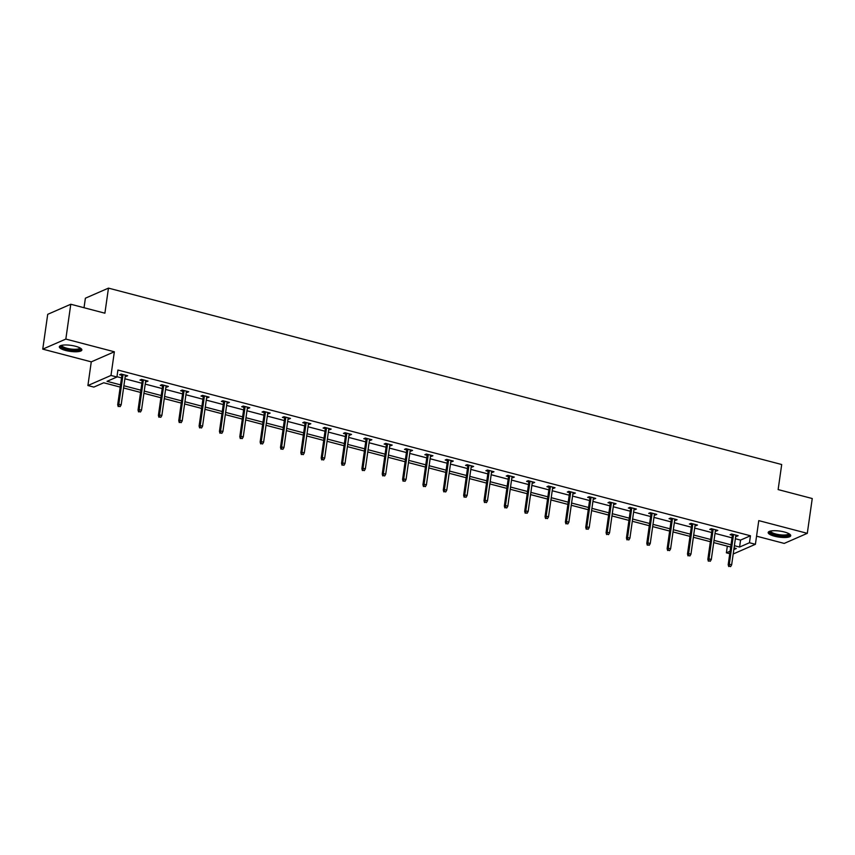 <?xml version="1.0" encoding="UTF-8"?>
<svg xmlns="http://www.w3.org/2000/svg" width="855" height="855" viewBox="0 0 855 855"><rect width="100%" height="100%" fill="white"/><g stroke="black" fill="none" stroke-linecap="round" stroke-linejoin="round"><path stroke-width="1.28" d="M75.464 346.254A11.382 3.035 8.1 0 1 81.866 349.984A11.382 3.035 8.1 0 1 65.728 350.497A11.382 3.035 8.1 0 1 59.326 346.777A11.382 3.035 8.1 0 1 75.464 346.254M784.313 531.981A11.382 3.035 8.1 0 1 790.715 535.711A11.382 3.035 8.1 0 1 774.577 536.224A11.382 3.035 8.1 0 1 768.175 532.505A11.382 3.035 8.1 0 1 784.313 531.981M756.557 536.171L784.217 543.417L807.291 533.338L758.77 520.62L755.403 544.293L733.205 553.987M70.783 304.252L65.835 339.072L42.75 349.139L47.709 314.33L70.783 304.252L104.898 313.197L108.467 288.124L781.705 464.522L778.136 489.584L812.25 498.529L807.291 533.338M729.753 553.698L726.387 552.822L730.106 551.186M727.327 546.163L726.387 552.822M120.202 387.091L103.733 382.773L93.847 387.091L87.905 385.53L110.99 375.452L116.921 377.012L107.035 381.33L120.523 384.857M42.75 349.139L91.271 361.857L87.905 385.53M84.025 307.725L85.382 298.203L108.467 288.124M146.622 380.732L146.472 381.779L148.022 381.095L141.503 379.385L139.942 380.069L142.229 380.667M146.472 381.779L145.596 381.544M187.32 391.387L187.17 392.445L188.731 391.761L182.201 390.051L180.64 390.735L182.927 391.334M187.17 392.445L186.294 392.21M228.018 402.053L227.868 403.1L229.429 402.427L222.909 400.717L221.349 401.401L223.625 402M227.868 403.1L226.992 402.876M268.716 412.719L268.566 413.767L270.127 413.083L263.607 411.383L262.047 412.057L264.323 412.655M268.566 413.767L267.69 413.542M309.414 423.385L309.264 424.433L310.825 423.749L304.305 422.039L302.745 422.723L305.032 423.321M309.264 424.433L308.388 424.208M350.112 434.041L349.962 435.099L351.523 434.415L345.003 432.705L343.443 433.389L345.73 433.987M349.962 435.099L349.086 434.864M390.81 444.707L390.66 445.765L392.221 445.081L385.701 443.371L384.141 444.055L386.428 444.653M390.66 445.765L389.795 445.53M431.519 455.373L431.369 456.42L432.929 455.747L426.399 454.037L424.839 454.71L427.126 455.309M431.369 456.42L430.493 456.196M472.216 466.039L472.067 467.087L473.627 466.403L467.097 464.693L465.537 465.377L467.824 465.975M472.067 467.087L471.191 466.862M512.915 476.705L512.765 477.753L514.325 477.069L507.806 475.359L506.246 476.043L508.522 476.641M512.765 477.753L511.889 477.518M553.613 487.361L553.463 488.419L555.023 487.735L548.504 486.025L546.944 486.709L549.22 487.307M553.463 488.419L552.587 488.184M594.311 498.027L594.161 499.074L595.721 498.401L589.202 496.691L587.642 497.364L589.929 497.963M594.161 499.074L593.285 498.85M635.009 508.693L634.859 509.74L636.419 509.056L629.9 507.357L628.34 508.03L630.627 508.629M634.859 509.74L633.983 509.516M675.707 519.359L675.557 520.406L677.117 519.722L670.598 518.012L669.038 518.696L671.325 519.295M675.557 520.406L674.691 520.171M716.415 530.015L716.266 531.073L717.826 530.389L711.296 528.679L709.736 529.363L712.023 529.961M716.266 531.073L715.389 530.837M116.964 376.702L121.517 377.899M124.883 378.776L141.866 383.232M145.232 384.109L162.215 388.565M165.581 389.442L182.564 393.899M185.93 394.775L202.913 399.221M206.279 400.108L223.262 404.554M226.628 405.441L243.611 409.887M246.977 410.774L263.96 415.22M267.326 416.107L284.309 420.553M287.675 421.43L304.658 425.886M308.024 426.763L325.018 431.219M328.373 432.096L345.367 436.552M348.722 437.429L365.716 441.875M369.071 442.762L386.065 447.208M389.42 448.095L406.414 452.541M409.78 453.428L426.763 457.874M430.129 458.761L447.112 463.207M450.478 464.083L467.461 468.54M470.827 469.416L487.81 473.873M491.176 474.749L508.159 479.206M511.525 480.083L528.508 484.539M531.874 485.416L548.857 489.862M552.223 490.749L569.206 495.195M572.572 496.082L589.565 500.528M592.921 501.415L609.914 505.861M613.27 506.748L630.263 511.194M633.619 512.07L650.612 516.527M653.968 517.403L670.961 521.86M674.328 522.736L691.31 527.193M694.677 528.069L711.659 532.526M715.026 533.402L732.008 537.848M735.375 538.736L740.569 540.093L750.455 535.775L117.915 370.044L116.921 377.012M736.764 535.348L736.615 536.406L738.175 535.722L731.645 534.012L730.085 534.696L732.372 535.294M736.615 536.406L735.738 536.171M696.066 524.692L695.917 525.74L697.466 525.056L690.947 523.346L689.387 524.029L691.674 524.628M695.917 525.74L695.04 525.504M655.358 514.026L655.208 515.073L656.768 514.389L650.249 512.679L648.689 513.363L650.976 513.962M655.208 515.073L654.342 514.849M614.66 503.36L614.51 504.407L616.07 503.734L609.551 502.024L607.99 502.697L610.278 503.296M614.51 504.407L613.634 504.183M573.962 492.694L573.812 493.741L575.372 493.068L568.853 491.358L567.293 492.042L569.58 492.64M573.812 493.741L572.936 493.517M533.264 482.028L533.114 483.086L534.674 482.402L528.155 480.692L526.595 481.376L528.871 481.974M533.114 483.086L532.238 482.851M492.566 471.372L492.416 472.42L493.976 471.736L487.446 470.026L485.897 470.71L488.173 471.308M492.416 472.42L491.54 472.195M451.868 460.706L451.718 461.753L453.278 461.069L446.748 459.37L445.188 460.043L447.475 460.642M451.718 461.753L450.841 461.529M411.159 450.04L411.02 451.087L412.57 450.414L406.05 448.704L404.49 449.377L406.777 449.987M411.02 451.087L410.144 450.863M370.461 439.374L370.311 440.432L371.872 439.748L365.352 438.038L363.792 438.722L366.079 439.32M370.311 440.432L369.446 440.197M329.763 428.718L329.613 429.766L331.174 429.082L324.654 427.372L323.094 428.056L325.381 428.654M329.613 429.766L328.737 429.531M289.065 418.052L288.915 419.1L290.476 418.416L283.956 416.706L282.396 417.39L284.683 417.988M288.915 419.1L288.039 418.875M248.367 407.386L248.217 408.434L249.778 407.76L243.258 406.05L241.698 406.724L243.974 407.322M248.217 408.434L247.341 408.209M207.669 396.72L207.519 397.778L209.08 397.094L202.55 395.384L200.989 396.068L203.276 396.667M207.519 397.778L206.643 397.543M166.971 386.054L166.821 387.112L168.382 386.428L161.852 384.718L160.291 385.402L162.578 386M166.821 387.112L165.945 386.877M126.262 375.398L126.113 376.446L127.673 375.762L121.154 374.052L119.593 374.736L121.88 375.334M126.113 376.446L125.247 376.221M750.455 535.775L749.461 542.743L755.403 544.293M91.271 361.857L114.356 351.779L65.835 339.072M114.356 351.779L110.99 375.452M734.381 545.693L739.575 547.061L749.461 542.743M123.89 385.744L140.872 390.19M144.239 391.077L161.221 395.523M164.588 396.41L181.57 400.856M184.936 401.732L201.919 406.189M205.286 407.066L222.268 411.522M225.635 412.399L242.628 416.855M245.984 417.732L262.977 422.188M266.332 423.065L283.326 427.511M286.682 428.398L303.675 432.844M307.031 433.731L324.024 438.177M327.39 439.064L344.373 443.51M347.739 444.397L364.722 448.843M368.088 449.719L385.071 454.176M388.437 455.052L405.42 459.509M408.786 460.385L425.769 464.842M429.135 465.719L446.118 470.175M449.484 471.052L466.467 475.498M469.833 476.385L486.816 480.831M490.182 481.718L507.175 486.164M510.531 487.051L527.524 491.497M530.88 492.384L547.873 496.83M551.229 497.706L568.222 502.163M571.578 503.039L588.571 507.496M591.938 508.372L608.92 512.829M612.287 513.705L629.269 518.162M632.636 519.038L649.618 523.484M652.985 524.372L669.967 528.818M673.334 529.705L690.316 534.151M693.683 535.038L710.665 539.484M714.032 540.371L731.014 544.817M733.825 549.562L736.273 548.504L734.06 547.927M730.704 547.04L713.711 542.594M710.355 541.707L693.362 537.261M690.006 536.374L673.013 531.928M669.647 531.051L652.664 526.595M649.298 525.718L632.315 521.261M628.949 520.385L611.966 515.928M608.6 515.052L591.617 510.595M588.251 509.719L571.268 505.273M567.902 504.386L550.919 499.94M547.553 499.053L530.57 494.607M527.204 493.72L510.221 489.274M506.855 488.387L489.862 483.941M486.506 483.064L469.513 478.608M466.157 477.731L449.164 473.275M445.808 472.398L428.815 467.942M425.459 467.065L408.466 462.619M405.099 461.732L388.117 457.286M384.75 456.399L367.768 451.953M364.401 451.066L347.419 446.62M344.052 445.733L327.07 441.287M323.703 440.411L306.721 435.954M303.354 435.077L286.372 430.621M283.005 429.744L266.023 425.288M262.656 424.411L245.674 419.955M242.307 419.078L225.325 414.632M221.958 413.745L204.965 409.299M201.609 408.412L184.616 403.966M181.26 403.079L164.267 398.633M160.911 397.746L143.918 393.3M140.562 392.424L123.569 387.967M740.569 540.093L739.575 547.061M732.521 534.236L728.193 564.695L729.315 564.204L733.537 534.503M729.326 566.256L730.63 566.598L729.326 566.256L729.315 564.204L731.656 564.824L735.888 535.123M728.193 564.695L728.706 566.534M730.63 566.598L731.656 564.824M712.172 528.914L707.844 559.362L708.966 558.871L713.188 529.17M708.977 560.923L710.281 561.265L708.977 560.923L708.966 558.871L711.307 559.491L715.539 529.79M707.844 559.362L708.357 561.201M710.281 561.265L711.307 559.491M691.823 523.581L687.484 554.029L688.617 553.538L692.839 523.848M688.628 555.6L689.932 555.942L688.628 555.6L688.617 553.538L690.958 554.158L695.19 524.457M687.484 554.029L688.008 555.868M689.932 555.942L690.958 554.158M789.272 533.894A9.854 2.629 8.1 0 1 789.336 534.065A9.854 2.629 8.1 0 1 780.359 535.732A9.854 2.629 8.1 0 1 769.874 531.906A9.854 2.629 8.1 0 1 770.077 531.158M770.676 531.019A9.127 2.437 -171.9 0 0 770.697 531.297A9.127 2.437 -171.9 0 0 779.867 534.77A9.127 2.437 -171.9 0 0 788.738 533.595M768.495 531.928A11.307 3.014 -171.9 0 0 779.183 535.978A11.307 3.014 -171.9 0 0 790.576 535.07M80.423 348.167A9.854 2.629 8.1 0 1 80.488 348.338A9.854 2.629 8.1 0 1 71.51 350.005A9.854 2.629 8.1 0 1 61.026 346.19A9.854 2.629 8.1 0 1 61.229 345.431M61.827 345.292A9.127 2.437 -171.9 0 0 61.849 345.57A9.127 2.437 -171.9 0 0 71.018 349.043A9.127 2.437 -171.9 0 0 79.889 347.867M59.647 346.2A11.307 3.014 -171.9 0 0 70.334 350.251A11.307 3.014 -171.9 0 0 81.717 349.342M671.474 518.248L667.135 548.696L668.257 548.205L672.49 518.515M668.279 550.267L669.583 550.609L668.279 550.267L668.257 548.205L670.609 548.825L674.841 519.124M667.135 548.696L667.648 550.535M669.583 550.609L670.609 548.825M651.125 512.915L646.786 543.363L647.908 542.872L652.141 513.182M647.93 544.934L649.234 545.276L647.93 544.934L647.908 542.872L650.26 543.491L654.492 513.791M646.786 543.363L647.299 545.201M649.234 545.276L650.26 543.491M630.776 507.581L626.437 538.03L627.559 537.549L631.792 507.849M627.581 539.601L628.885 539.943L627.581 539.601L627.559 537.549L629.911 538.158L634.132 508.458M626.437 538.03L626.95 539.868M628.885 539.943L629.911 538.158M610.427 502.248L606.088 532.708L607.21 532.216L611.443 502.516M607.232 534.268L608.536 534.61L607.232 534.268L607.21 532.216L609.562 532.825L613.783 503.135M606.088 532.708L606.601 534.535M608.536 534.61L609.562 532.825M590.078 496.915L585.739 527.375L586.861 526.883L591.094 497.183M586.883 528.935L588.187 529.277L586.883 528.935L586.861 526.883L589.213 527.492L593.434 497.802M585.739 527.375L586.252 529.213M588.187 529.277L589.213 527.492M569.729 491.582L565.39 522.042L566.512 521.55L570.745 491.849M566.523 523.602L567.838 523.944L566.523 523.602L566.512 521.55L568.864 522.159L573.085 492.469M565.39 522.042L565.903 523.88M567.838 523.944L568.864 522.159M549.37 486.249L545.041 516.709L546.163 516.217L550.385 486.516M546.174 518.269L547.478 518.611L546.174 518.269L546.163 516.217L548.515 516.837L552.736 487.136M545.041 516.709L545.554 518.547M547.478 518.611L548.515 516.837M529.021 480.927L524.692 511.376L525.814 510.884L530.036 481.183M525.825 512.936L527.129 513.278L525.825 512.936L525.814 510.884L528.166 511.504L532.387 481.803M524.692 511.376L525.205 513.214M527.129 513.278L528.166 511.504M508.672 475.594L504.343 506.042L505.465 505.551L509.687 475.861M505.476 507.614L506.78 507.956L505.476 507.614L505.465 505.551L507.817 506.171L512.038 476.47M504.343 506.042L504.856 507.881M506.78 507.956L507.817 506.171M488.323 470.261L483.994 500.709L485.116 500.218L489.338 470.528M485.127 502.28L486.431 502.622L485.127 502.28L485.116 500.218L487.468 500.838L491.689 471.137M483.994 500.709L484.507 502.548M486.431 502.622L487.468 500.838M467.974 464.928L463.645 495.376L464.767 494.885L468.989 465.195M464.778 496.947L466.082 497.289L464.778 496.947L464.767 494.885L467.108 495.505L471.34 465.804M463.645 495.376L464.158 497.215M466.082 497.289L467.108 495.505M447.625 459.595L443.296 490.043L444.418 489.562L448.64 459.862M444.429 491.614L445.733 491.956L444.429 491.614L444.418 489.562L446.759 490.172L450.991 460.471M443.296 490.043L443.809 491.882M445.733 491.956L446.759 490.172M427.276 454.262L422.947 484.721L424.069 484.229L428.291 454.529M424.08 486.281L425.384 486.623L424.08 486.281L424.069 484.229L426.41 484.838L430.642 455.149M422.947 484.721L423.46 486.559M425.384 486.623L426.41 484.838M406.927 448.928L402.587 479.388L403.72 478.896L407.942 449.196M403.731 480.948L405.035 481.29L403.731 480.948L403.72 478.896L406.061 479.505L410.293 449.816M402.587 479.388L403.111 481.226M405.035 481.29L406.061 479.505M386.578 443.595L382.238 474.055L383.361 473.563L387.593 443.863M383.382 475.615L384.686 475.957L383.382 475.615L383.361 473.563L385.712 474.172L389.944 444.482M382.238 474.055L382.751 475.893M384.686 475.957L385.712 474.172M366.229 438.262L361.889 468.722L363.012 468.23L367.244 438.53M363.033 470.282L364.337 470.624L363.033 470.282L363.012 468.23L365.363 468.85L369.595 439.149M361.889 468.722L362.402 470.56M364.337 470.624L365.363 468.85M345.88 432.94L341.54 463.389L342.663 462.897L346.895 433.196M342.684 464.949L343.988 465.291L342.684 464.949L342.663 462.897L345.014 463.517L349.235 433.816M341.54 463.389L342.053 465.227M343.988 465.291L345.014 463.517M325.531 427.607L321.191 458.056L322.314 457.564L326.546 427.874M322.335 459.627L323.639 459.969L322.335 459.627L322.314 457.564L324.665 458.184L328.886 428.483M321.191 458.056L321.704 459.894M323.639 459.969L324.665 458.184M305.182 422.274L300.842 452.723L301.965 452.231L306.197 422.541M301.986 454.294L303.29 454.636L301.986 454.294L301.965 452.231L304.316 452.851L308.537 423.15M300.842 452.723L301.355 454.561M303.29 454.636L304.316 452.851M284.833 416.941L280.493 447.389L281.616 446.898L285.848 417.208M281.626 448.961L282.93 449.303L281.626 448.961L281.616 446.898L283.967 447.518L288.188 417.817M280.493 447.389L281.006 449.228M282.93 449.303L283.967 447.518M264.473 411.608L260.144 442.056L261.267 441.575L265.488 411.875M261.277 443.627L262.581 443.969L261.277 443.627L261.267 441.575L263.618 442.185L267.839 412.484M260.144 442.056L260.657 443.895M262.581 443.969L263.618 442.185M244.124 406.275L239.795 436.734L240.918 436.242L245.139 406.542M240.928 438.294L242.232 438.636L240.928 438.294L240.918 436.242L243.269 436.852L247.49 407.162M239.795 436.734L240.308 438.572M242.232 438.636L243.269 436.852M223.775 400.942L219.446 431.401L220.569 430.909L224.79 401.209M220.579 432.961L221.883 433.303L220.579 432.961L220.569 430.909L222.92 431.519L227.141 401.829M219.446 431.401L219.959 433.239M221.883 433.303L222.92 431.519M203.426 395.609L199.097 426.068L200.22 425.576L204.441 395.876M200.23 427.628L201.534 427.97L200.23 427.628L200.22 425.576L202.56 426.185L206.792 396.496M199.097 426.068L199.61 427.906M201.534 427.97L202.56 426.185M183.077 390.275L178.748 420.735L179.871 420.243L184.092 390.543M179.881 422.295L181.185 422.637L179.881 422.295L179.871 420.243L182.211 420.863L186.443 391.163M178.748 420.735L179.261 422.573M181.185 422.637L182.211 420.863M162.728 384.953L158.399 415.402L159.522 414.91L163.743 385.21M159.532 416.973L160.836 417.304L159.532 416.973L159.522 414.91L161.862 415.53L166.094 385.829M158.399 415.402L158.912 417.24M160.836 417.304L161.862 415.53M142.379 379.62L138.04 410.069L139.173 409.577L143.394 379.887M139.183 411.64L140.487 411.982L139.183 411.64L139.173 409.577L141.513 410.197L145.745 380.496M138.04 410.069L138.563 411.907M140.487 411.982L141.513 410.197M122.03 374.287L117.691 404.736L118.813 404.244L123.045 374.554M118.834 406.307L120.138 406.649L118.834 406.307L118.813 404.244L121.164 404.864L125.396 375.163M117.691 404.736L118.204 406.574M120.138 406.649L121.164 404.864"/></g></svg>
